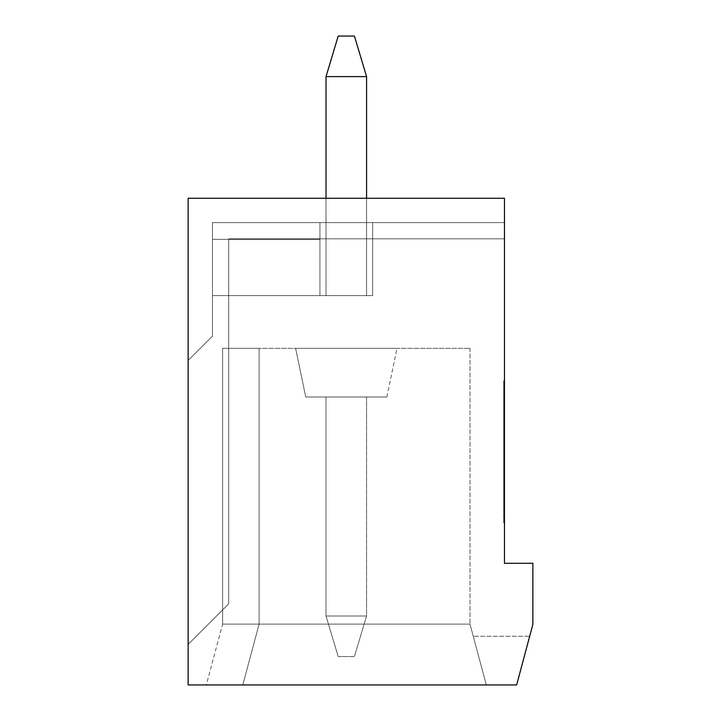 <?xml version="1.0" encoding="UTF-8"?>
<svg xmlns="http://www.w3.org/2000/svg" width="721" height="721" viewBox="0 0 721 721"><rect width="100%" height="100%" fill="white"/><g stroke="black" fill="none" stroke-linecap="round" stroke-linejoin="round"><path stroke-width="0.54" stroke-dasharray="3.6 2.7" d="M504.475 406.049L504.475 510.108L504.475 393.423L504.475 510.108L504.475 393.432L503.664 393.432L503.664 510.108L503.664 393.423L504.475 393.423L504.475 406.049L503.664 406.049M504.475 510.108L503.664 510.108L504.475 510.108M366.583 616.004L354.417 656.561L338.194 656.561L354.417 656.561L338.194 656.561L326.027 616.004L326.027 397.001L366.583 397.001L326.027 397.001L366.583 397.001L326.027 397.001L366.583 397.001L326.027 397.001L326.027 616.004L326.027 397.001L326.027 616.004L366.583 616.004L354.417 656.561L338.194 656.561L354.417 656.561L366.583 616.004L366.583 397.001L366.583 616.004L326.027 616.004L338.194 656.561L326.027 616.004L326.027 397.001L326.027 616.004L366.583 616.004L326.027 616.004L366.583 616.004L366.583 397.001L366.583 616.004L354.417 656.561L366.583 616.004L366.583 397.001L366.583 616.004L326.027 616.004L338.194 656.561L354.417 656.561L366.583 616.004M326.027 76.606L326.027 295.61L366.583 295.61L326.027 295.61L366.583 295.61L326.027 295.61L366.583 295.61L326.027 295.61L326.027 76.606L366.583 76.606L366.583 295.61L366.583 76.606L366.583 295.61L366.583 76.606L354.417 36.05L338.194 36.05L354.417 36.05L338.194 36.05L326.027 76.606L338.194 36.05L326.027 76.606L326.027 295.61L326.027 198.275L366.583 198.275L366.583 295.61L366.583 76.606L354.417 36.05L366.583 76.606L326.027 76.606L366.583 76.606L354.417 36.05L338.194 36.05L354.417 36.05L366.583 76.606L326.027 76.606L338.194 36.05L326.027 76.606L326.027 295.61L326.027 76.606L366.583 76.606M188.136 198.275L188.136 360.5L212.47 336.166L188.136 360.5L188.136 198.275L504.475 198.275L188.136 198.275L504.475 198.275L188.136 198.275L188.136 684.95L516.642 684.95L532.864 624.404L532.864 563.281L504.475 563.281L504.475 198.275L188.136 198.275L504.475 198.275L504.475 222.609L504.475 198.275L504.475 222.609L212.47 222.609L212.47 336.166L188.136 360.5L212.47 336.166L188.136 360.5L188.136 198.275L188.136 644.394L228.692 603.837L188.136 644.394L188.136 198.275L188.136 644.394L188.136 198.275L188.136 360.5L212.47 336.166L212.47 222.609L319.944 222.609L319.944 239.327L212.47 239.327L212.47 222.609L212.47 336.166L212.47 222.609L212.47 239.327L319.944 239.327L319.944 222.609L372.667 222.609L372.667 295.61L372.667 222.609L372.667 295.61L372.667 222.609L212.47 222.609L212.47 295.61L372.667 295.61L319.944 295.61L372.667 295.61L372.667 222.609L319.944 222.609L319.944 239.327L319.944 222.609L212.47 222.609L212.47 295.61L319.944 295.61L319.944 239.327L212.47 239.327L212.47 295.61L319.944 295.61L319.944 222.609L372.667 222.609L372.667 295.61L319.944 295.61L319.944 222.609L372.667 222.609L212.47 222.609L212.47 336.166L212.47 222.609L212.47 295.61L319.944 295.61L319.944 222.609L212.47 222.609L319.944 222.609L319.944 295.61L319.944 222.609L319.944 295.61L319.944 222.609L319.944 295.61L372.667 295.61L319.944 295.61L319.944 239.327L212.47 239.327L212.47 295.61L212.47 239.327L319.944 239.327L212.47 239.327L212.47 222.609L504.475 222.609L212.47 222.609L504.475 222.609L504.475 198.275L504.475 238.831L228.692 238.831L504.475 238.831L228.692 238.831L228.692 603.837L188.136 644.394L228.692 603.837L228.692 238.831L228.692 603.837L228.692 238.831L504.475 238.831L504.475 198.275L504.475 238.831L504.475 198.275L188.136 198.275L504.475 198.275L188.136 198.275L504.475 198.275L504.475 222.609L504.475 198.275M305.749 397.001L386.862 397.001L305.749 397.001L386.862 397.001L305.749 397.001L295.61 348.333L397.001 348.333L295.61 348.333L397.001 348.333L295.61 348.333L397.001 348.333L295.61 348.333L305.749 397.001L386.862 397.001L305.749 397.001L295.61 348.333M503.664 475.436L503.664 415.512L503.664 475.436L504.475 475.436L504.475 488.054L503.664 488.054M504.475 458.087L503.664 458.087L504.475 458.087M242.806 684.95L259.109 624.116L242.806 684.95L259.109 624.116L222.609 624.116L259.109 624.116L222.609 624.116L259.109 624.116L259.109 348.333L259.109 624.116L259.109 348.333L470.002 348.333L222.609 348.333L259.109 348.333L222.609 348.333L259.109 348.333L222.609 348.333L259.109 348.333L259.109 624.116L242.806 684.95L486.305 684.95L470.002 624.116L259.109 624.116L259.109 348.333L259.109 624.116L242.806 684.95L259.109 624.116L242.806 684.95L206.305 684.95L242.806 684.95L206.305 684.95L242.806 684.95L206.305 684.95L242.806 684.95L259.109 624.116L222.609 624.116L259.109 624.116L259.109 348.333L259.109 624.116L470.002 624.116L486.305 684.95L516.642 684.95L529.683 636.283L516.642 684.95L529.683 636.283L473.264 636.283L529.683 636.283M504.475 488.054L504.475 415.512L503.664 415.512M486.305 684.95L473.264 636.283L486.305 684.95L473.264 636.283L486.305 684.95L473.264 636.283L486.305 684.95L516.642 684.95M470.002 348.333L470.002 624.116L470.002 348.333M504.475 415.512L504.475 428.13L503.664 428.13M504.475 497.517L503.664 497.517M504.475 445.47L503.664 445.47L504.475 445.47M504.475 522.725L504.475 380.805L504.475 522.725L503.664 522.725L503.664 380.805L503.664 522.725L504.475 522.725M504.475 222.609L212.47 222.609L504.475 222.609M504.475 380.805L503.664 380.805L504.475 380.805M504.475 393.423L503.664 393.423M504.475 428.13L504.475 475.436M326.027 616.004L338.194 656.561L326.027 616.004M386.862 397.001L397.001 348.333M222.609 348.333L222.609 624.116L222.609 348.333L222.609 624.116L206.305 684.95"/><path stroke-width="1.08" d="M242.806 684.95L516.642 684.95L532.864 624.404L532.864 563.281L504.475 563.281L504.475 198.275L188.136 198.275L188.136 684.95L516.642 684.95L529.683 636.283M326.027 76.606L366.583 76.606L354.417 36.05L338.194 36.05L326.027 76.606L326.027 198.275L188.136 198.275M486.305 684.95L516.642 684.95M366.583 76.606L366.583 198.275L504.475 198.275"/></g></svg>
